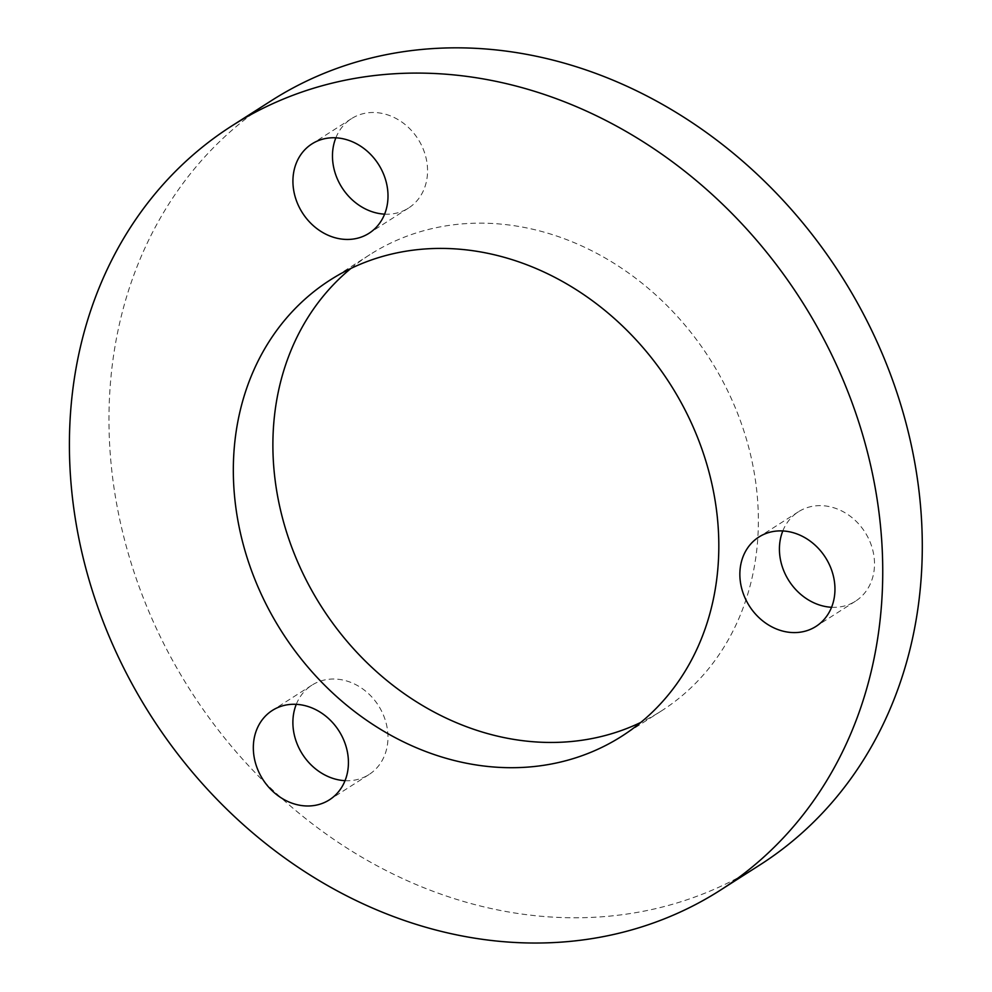 <?xml version="1.0" encoding="UTF-8"?>
<svg xmlns="http://www.w3.org/2000/svg" width="992" height="992" viewBox="0 0 992 992"><rect width="100%" height="100%" fill="white"/><g stroke="black" fill="none" stroke-linecap="round" stroke-linejoin="round"><path stroke-width="0.74" stroke-dasharray="4.96 3.72" d="M350.895 268.46A270.729 230.342 57.4 0 1 369.917 254.634A270.729 230.342 57.4 0 1 709.751 358.831A270.729 230.342 57.4 0 1 661.329 710.979A270.729 230.342 57.4 0 1 640.795 722.424M335.866 137.801A53.035 45.124 57.4 0 1 351.478 118.656A53.035 45.124 57.4 0 1 418.041 139.066A53.035 45.124 57.4 0 1 408.555 208.035A53.035 45.124 57.4 0 1 384.623 214.148M782.812 530.943A53.035 45.124 57.4 0 1 798.424 511.785A53.035 45.124 57.4 0 1 864.987 532.196A53.035 45.124 57.4 0 1 855.501 601.177A53.035 45.124 57.4 0 1 831.556 607.278M296.273 704.332A53.035 45.124 57.4 0 1 311.885 685.187A53.035 45.124 57.4 0 1 378.448 705.585A53.035 45.124 57.4 0 1 368.974 774.566A53.035 45.124 57.4 0 1 345.03 780.679M759.723 865.049A453.542 385.876 57.4 0 1 149.184 612.287A453.542 385.876 57.4 0 1 271.523 100.564M369.917 254.634L330.361 279.893M661.329 710.979L621.773 736.238M351.478 118.656L311.922 143.914M408.555 208.035L368.999 233.294M798.424 511.785L758.868 537.044M855.501 601.177L815.945 626.436M311.885 685.187L272.329 710.446M368.974 774.566L329.418 799.825"/><path stroke-width="1.49" d="M640.795 722.424A270.729 230.342 57.4 0 1 296.893 560.096A270.729 230.342 57.4 0 1 350.895 268.46M257.337 585.354A270.729 230.342 57.4 0 1 330.361 279.893A270.729 230.342 57.4 0 1 670.195 384.09A270.729 230.342 57.4 0 1 621.773 736.238A270.729 230.342 57.4 0 1 257.337 585.354M384.623 214.148A53.035 45.124 57.4 0 1 337.168 178.486A53.035 45.124 57.4 0 1 335.866 137.801M297.625 203.744A53.035 45.124 57.4 0 1 311.922 143.914A53.035 45.124 57.4 0 1 378.485 164.325A53.035 45.124 57.4 0 1 368.999 233.294A53.035 45.124 57.4 0 1 297.625 203.744M831.556 607.278A53.035 45.124 57.4 0 1 784.114 571.615A53.035 45.124 57.4 0 1 782.812 530.943M744.558 596.874A53.035 45.124 57.4 0 1 758.868 537.044A53.035 45.124 57.4 0 1 825.431 557.454A53.035 45.124 57.4 0 1 815.945 626.436A53.035 45.124 57.4 0 1 744.558 596.874M345.03 780.679A53.035 45.124 57.4 0 1 297.588 745.017A53.035 45.124 57.4 0 1 296.273 704.332M258.032 770.276A53.035 45.124 57.4 0 1 272.329 710.446A53.035 45.124 57.4 0 1 338.904 730.844A53.035 45.124 57.4 0 1 329.418 799.825A53.035 45.124 57.4 0 1 258.032 770.276M231.967 125.823L271.523 100.564A453.542 385.876 57.4 0 1 840.832 275.119A453.542 385.876 57.4 0 1 759.723 865.049L720.167 890.308A453.542 385.876 57.4 0 1 109.628 637.546A453.542 385.876 57.4 0 1 231.967 125.823A453.542 385.876 57.4 0 1 801.288 300.378A453.542 385.876 57.4 0 1 720.167 890.308"/></g></svg>
